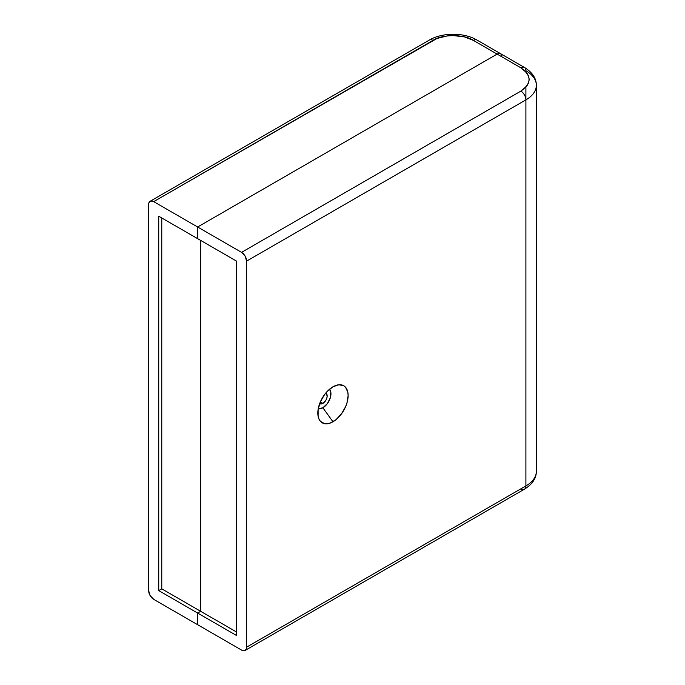 <?xml version="1.0" encoding="UTF-8"?>
<svg xmlns="http://www.w3.org/2000/svg" width="685" height="685" viewBox="0 0 685 685"><rect width="100%" height="100%" fill="white"/><g stroke="black" fill="none" stroke-linecap="round" stroke-linejoin="round"><path stroke-width="1.03" d="M161.771 588.852L161.771 217.958L161.771 588.852L200.662 611.303L161.771 588.852L158.74 590.598L161.771 588.852M200.662 240.409L200.662 611.303L197.631 613.049L158.74 590.598L158.74 216.212L197.631 238.663L158.74 216.212L158.74 590.598L197.631 613.049L197.631 624.711L153.697 599.341L241.565 650.082L197.631 624.711L197.631 613.049L197.631 624.711L197.631 613.049L200.662 611.303L197.631 613.049L200.662 611.303L200.662 240.409M245.136 650.433L246.232 649.174L246.617 647.162L525.9 485.922L525.9 99.873L246.617 261.113L525.9 99.873L525.9 485.922A7.141 4.127 60 0 1 524.419 489.193A7.141 4.127 -120 0 0 525.9 485.922A35.714 20.618 0 0 0 536.355 471.34A35.714 20.618 180 0 1 525.9 485.922L246.617 647.162L246.617 261.113A7.141 4.127 60 0 0 241.565 252.363L153.697 201.63L150.888 200.996L149.493 201.801L148.739 203.462L148.645 590.598A7.141 4.127 60 0 0 153.697 599.341L150.126 595.573L148.645 590.598L148.645 204.55A7.141 4.127 60 0 1 150.126 201.279A7.141 4.127 60 0 1 153.697 201.63L432.971 40.389A7.141 4.127 -120 0 0 429.401 40.038A7.141 4.127 60 0 1 432.971 40.389C442.065 34.096 464.284 34.096 473.378 40.389A7.141 4.127 -60 0 1 476.948 40.038A7.141 4.127 120 0 0 473.378 40.389L497.113 54.098A7.141 4.127 -60 0 1 500.684 53.738L499.04 53.421L497.113 54.098L197.631 227L153.697 201.63L436.987 38.463L447.322 35.911L453.17 35.56L464.524 36.921L473.378 40.389L497.113 54.098L197.631 227L197.631 238.663L236.522 261.113L236.522 635.5L197.631 613.049L236.522 635.5L236.522 261.113L197.631 238.663L197.631 227L197.631 238.663L197.631 227L497.113 54.098L520.848 67.798A7.141 4.127 -60 0 1 524.419 67.447A7.141 4.127 -60 0 1 525.9 70.718A35.714 20.618 180 0 1 536.355 85.291A35.714 20.618 180 0 1 525.9 99.873A35.714 20.618 0 0 0 536.355 85.291C536.338 78.304 532.356 72.353 524.419 67.447A7.141 4.127 120 0 0 520.848 67.798L526.868 72.91L528.606 76.086L529.214 79.46L528.606 82.842L526.868 86.01L520.848 91.122L241.565 252.363L197.631 227L497.113 54.098L499.04 53.421L500.684 53.738A7.141 4.127 120 0 0 497.113 54.098L520.848 67.798C531.748 75.573 531.748 83.347 520.848 91.122A7.141 4.127 60 0 1 525.9 99.873L525.9 87.175L525.9 99.873A7.141 4.127 -120 0 0 520.848 91.122L241.565 252.363L245.136 256.139L246.617 261.113L246.617 647.162A7.141 4.127 60 0 1 245.136 650.433A7.141 4.127 60 0 1 241.565 650.082L243.5 650.75L245.136 650.433L524.419 489.193A7.141 4.127 60 0 1 520.848 488.842M502.062 55.93L500.684 53.738L502.062 55.93M318.234 408.765A11.422 6.593 120 0 0 322.875 407.772L332.978 421.772A21.423 12.373 -60 0 1 318.362 417.336A21.423 12.373 -60 0 1 332.978 386.785L327.182 391.46L324.562 394.594L320.383 401.83L318.114 409.442L318.114 416.274L318.979 419.057L320.383 421.275L324.562 423.681L330.024 423.142L335.933 419.734L341.395 413.963L345.574 406.727L346.978 402.891L348.126 395.528L347.834 392.282L345.574 387.282L343.69 385.724L338.775 384.764L332.978 386.785A21.423 12.373 -60 0 1 336.977 385.098A21.423 12.373 -60 0 1 347.997 397.942A21.423 12.373 -60 0 1 332.978 421.772L322.875 407.772L327.361 403.611L330.341 397.711L330.804 392.051L329.485 389.268A11.422 6.593 120 0 1 330.042 398.61A11.422 6.593 120 0 1 322.875 407.772L318.234 408.765M322.875 403.405A6.071 3.502 -60 0 1 319.844 403.705A6.071 3.502 -60 0 1 319.672 403.593L321.231 403.979L322.875 403.405L320.332 401.932L322.875 403.405A6.071 3.502 -60 0 0 326.839 398.053A6.071 3.502 -60 0 0 325.914 393.19L327.173 395.973L326.839 398.053L325.914 400.203L322.875 403.405M236.522 631.998L200.662 611.303L236.522 631.998M525.9 71.745L525.9 70.718L525.9 71.745M150.126 201.279L429.401 40.038C442.356 32.349 463.993 32.349 476.948 40.038L524.419 67.447M536.355 85.291L536.355 471.34C536.338 478.335 532.356 484.286 524.419 489.193"/></g></svg>
